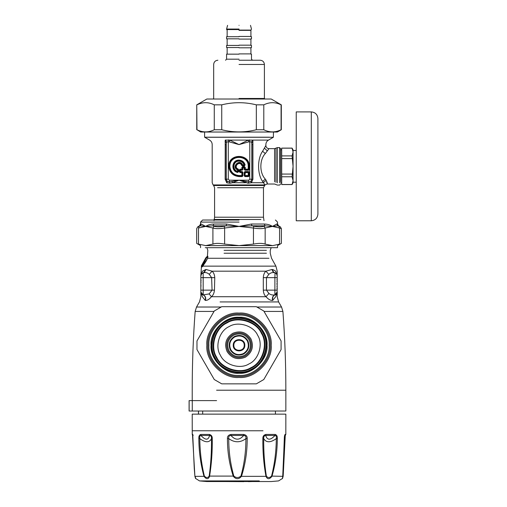 <?xml version="1.0" encoding="UTF-8"?>
<svg xmlns="http://www.w3.org/2000/svg" width="507" height="507" viewBox="0 0 507 507"><rect width="100%" height="100%" fill="white"/><g stroke="black" fill="none" stroke-linecap="round" stroke-linejoin="round"><path stroke-width="0.76" d="M276.917 286.537L277.209 287.095L276.917 286.537M276.917 283.641L276.917 284.142M276.917 281.246L277.209 280.688L276.917 281.246M277.076 279.306L277.209 278.558L277.209 279.294M201.152 280.333L200.854 279.693L201.152 280.333M206.153 258.614L205.937 258.266C205.69 259.704 202.566 264.831 201.862 265.535L202.09 265.237M201.361 265.89L205.829 257.879L203.953 262.436L201.361 265.89L202.249 265.015M276.917 288.591L277.209 289.224L277.209 288.489M276.917 279.68L277.209 280.01M277.202 275.656L277.114 293.363M276.245 273.622L274.895 272.867C276.34 273.362 277.114 274.363 277.209 275.884L275.675 271.188L273.457 269.832L272.107 269.458L265.902 271.188C264.318 272.665 263.45 274.819 263.31 277.652L263.31 290.137C263.469 293.052 264.369 295.251 266.017 296.728C268.349 299.364 270.548 300.594 272.595 300.417L275.738 296.728L276.816 293.426M272.107 269.458L272.696 271.327L274.598 272.791C272.487 272.227 270.554 272.76 268.805 274.388L266.448 277.652L266.448 290.137L268.925 293.464C270.542 294.776 272.538 295.258 274.895 294.897L277.209 291.899L275.738 296.728C277.697 296.728 277.697 296.728 275.738 296.728L277.209 292.076M276.29 294.117L275.941 294.415M272.937 300.296C272.183 297.704 272.893 295.892 275.067 294.865L276.549 293.819M277.114 292.672L277.183 292.305M200.854 277.652L200.854 291.899L202.331 296.728L201.513 293.819L203.168 294.897L209.15 293.921L212.059 290.137L211.622 277.652L209.264 274.338C207.496 272.741 205.563 272.227 203.465 272.791L201.583 273.881L200.854 275.884L200.854 277.652L203.168 277.652L203.168 294.897C205.367 295.917 206.134 297.755 205.468 300.41C207.395 300.499 209.378 299.276 211.425 296.728L209.15 293.921M200.854 291.924L202.122 294.415M200.854 291.975L202.996 294.865L202.388 294.586M200.854 292.032L200.949 292.672M200.867 292.184L201.057 293.014M202.527 294.668L202.996 294.865C205.17 295.892 205.886 297.698 205.132 300.29L205.468 300.41M205.132 300.29L202.331 296.728C200.366 296.728 200.366 296.728 202.331 296.728L201.513 293.819M205.988 258.862L205.595 258.551L205.969 258.608L205.829 257.879M201.678 265.3L205.462 258.475M201.71 265.738L202.02 266.276L204.575 261.961L206.393 257.283L201.545 265.662M277.145 275.257L277.209 271.188L275.909 266.143L271.543 258.272L270.244 253.234L270.244 250.325L271.182 247.689M275.675 271.188C277.716 271.188 277.716 271.188 275.675 271.188L276.727 274.217L276.074 273.476M276.004 273.419L275.593 273.146M272.595 300.417C271.929 297.761 272.696 295.917 274.895 294.897L274.895 277.652L277.209 277.652M209.264 274.338L212.084 271.188C213.701 272.639 214.594 274.794 214.759 277.652L214.461 290.137C214.138 293.147 213.124 295.34 211.425 296.728L266.017 296.728L268.925 293.464M203.168 272.867L204.505 272.12L205.956 269.458L202.388 271.188L200.854 275.865C200.956 274.363 201.723 273.362 203.168 272.867L203.168 277.652L214.759 277.652M201.628 267.012L202.02 266.276M201.482 266.314L201.602 267.1L202.306 266.428L201.881 265.75L202.166 265.383L202.806 265.833C203.282 265.326 205.69 262.474 207.566 258.317L207.807 256.802L206.222 258.019L206.393 257.283L207.553 256.314L206.146 257.283M200.918 275.257L201.076 274.724M201.647 273.805L202.084 273.4M201.349 266.314L201.881 265.75M206.007 257.886L206.14 258.608M205.988 258.152L206.121 258.792L205.988 258.152M276.486 273.881L276.714 274.198M276.98 274.705L277.164 275.358M272.373 269.515L273.565 272.12L275.307 273.007M203.465 272.791L205.956 269.458L212.084 271.188L265.902 271.188L268.805 274.388M201.571 273.894L202.388 271.188C200.347 271.188 200.347 271.188 202.388 271.188M201.735 267.1L202.806 265.833M214.461 290.137L200.854 290.137M202.166 265.383L206.222 258.019M203.934 261.238L203.675 261.72M202.407 266.783L202.781 266.295M205.798 257.873L206.393 257.746M275.909 266.143L202.895 266.143L207.566 258.317M223.448 258.272L268.938 258.272L207.648 258.272L207.921 256.656L206.248 257.93M207.921 256.656L207.68 256.117L207.281 256.339M207.914 256.574L207.68 256.117M284.421 437.414L285.828 434.436L285.847 414.137L192.216 414.137L192.235 434.436L192.831 436.007M243.69 434.436L243.664 435.456C245.553 435.684 246.294 436.742 245.895 438.631C245.952 451.452 244.298 463.937 240.926 476.092L241.471 476.333C238.772 479.502 236.047 479.502 233.29 476.333C229.341 464.12 227.396 451.566 227.447 438.675C227.244 436.413 228.391 435 230.894 434.436L243.69 434.436C246.225 435.006 247.391 436.413 247.182 438.675C247.258 451.56 245.35 464.108 241.471 476.333L265.96 476.333C263.71 464.12 262.677 451.566 262.86 438.675C262.727 436.413 263.735 435 265.864 434.436L265.7 435.456C267.265 440.412 270.377 440.412 275.035 435.456C276.277 435.684 276.695 436.742 276.29 438.631C276.207 451.452 274.629 463.937 271.556 476.092C269.566 478 267.829 478 266.352 476.092C264.439 463.949 263.558 451.458 263.716 438.631C263.52 436.736 264.185 435.678 265.7 435.456L275.035 435.456L275.25 434.436C276.816 435.006 277.506 436.413 277.335 438.675C277.253 451.56 275.459 464.108 271.961 476.333C269.394 479.502 267.398 479.502 265.96 476.333L266.352 476.092M271.556 476.092L282.855 476.333C282.133 479.502 282.234 479.502 283.16 476.333C282.234 479.502 282.133 479.502 282.855 476.333L284.307 438.675C284.332 436.413 284.604 435 285.118 434.436L284.566 436.102M192.952 434.436L192.47 434.436L194.903 476.333L203.985 476.333C200.645 464.12 198.928 451.566 198.826 438.675C198.662 436.413 199.283 435 200.69 434.436L200.918 435.456C205.474 440.412 208.358 440.412 209.575 435.456C211.007 435.684 211.641 436.742 211.476 438.631C211.641 451.452 210.88 463.937 209.188 476.092C207.851 478 206.248 478 204.365 476.092C201.425 463.949 199.91 451.458 199.809 438.631C199.416 436.736 199.79 435.678 200.918 435.456L209.575 435.456L209.397 434.436C211.419 435.006 212.37 436.413 212.256 438.675C212.439 451.56 211.539 464.108 209.556 476.333C208.301 479.502 206.444 479.502 203.985 476.333L204.365 476.092M194.903 476.333L194.903 476.333C195.829 479.502 195.936 479.502 195.214 476.333M192.774 435.443L194.263 468.43L194.897 476.282L195.563 478.437L199.511 480.915L259.267 480.915M285.232 436.007L283.166 476.282L282.507 478.437L278.552 480.915L271.283 481.542L206.786 481.542L199.511 480.915M262.86 438.675L263.716 438.631C266.213 442.807 270.408 442.807 276.29 438.631L277.335 438.675M282.678 477.448L284.376 438.663L284.687 435.557L285.321 435.456M285.137 436.172L283.134 476.092C282.672 478 282.576 478 282.868 476.092M209.188 476.092L233.835 476.092C230.4 463.949 228.708 451.458 228.752 438.631C228.34 436.736 229.069 435.678 230.939 435.456C235.267 440.412 239.507 440.412 243.664 435.456L230.939 435.456L230.894 434.436M227.447 438.675L228.752 438.631C234.557 442.807 240.274 442.807 245.895 438.631L247.182 438.675M198.826 438.675L199.809 438.631C205.519 442.807 209.41 442.807 211.476 438.631L212.256 438.675M192.47 434.436L192.755 435.469M240.926 476.092C238.575 478 236.211 478 233.835 476.092M284.364 439.398L284.864 438.631M243.829 481.65L225.811 481.542M202.68 414.137L202.68 411.019M198.516 414.137L198.516 411.019M192.267 411.019L285.847 411.019L189.143 411.019L189.143 400.612L192.267 400.612L192.267 411.019M227.111 322.883C215.5 327.782 209.746 346.649 216.641 357.194C221.54 368.804 240.413 374.559 250.959 367.657C262.569 362.759 268.323 343.892 261.422 333.346C256.523 321.736 237.65 315.981 227.111 322.883M251.954 369.527C264.527 364.216 270.763 343.778 263.285 332.351C257.981 319.771 237.536 313.541 226.116 321.013C213.536 326.324 207.3 346.763 214.778 358.189C220.082 370.763 240.527 376.999 251.954 369.527M234.621 336.99C239.9 334.861 244.127 336.147 247.315 340.862C249.444 346.135 248.157 350.362 243.442 353.55C238.17 355.68 233.936 354.393 230.755 349.678C228.619 344.405 229.912 340.178 234.621 336.99M234.373 336.521C229.398 339.886 228.036 344.354 230.286 349.925C233.651 354.906 238.119 356.269 243.69 354.013C248.671 350.648 250.033 346.18 247.777 340.609C244.412 335.634 239.944 334.271 234.373 336.521M244.418 355.382C250.173 351.49 251.745 346.325 249.14 339.886C245.255 334.132 240.09 332.554 233.651 335.159C227.897 339.05 226.318 344.215 228.923 350.654C232.814 356.408 237.979 357.986 244.418 355.382M244.881 356.256C237.884 359.083 232.276 357.372 228.049 351.123C225.216 344.126 226.927 338.511 233.182 334.284C240.179 331.458 245.794 333.169 250.014 339.417C252.847 346.414 251.136 352.029 244.881 356.256M281.087 340.958L281.087 349.583L263.792 379.534L256.327 383.85L221.736 383.85L214.271 379.534L196.976 349.583L196.976 340.958L214.271 311L221.736 306.691L256.327 306.691L263.792 311L281.087 340.958L263.792 311M211.026 345.267C209.771 331.413 225.178 316.007 239.031 317.262C252.892 316.007 268.292 331.413 267.043 345.267C268.292 359.127 252.892 374.534 239.031 373.279C225.178 374.534 209.771 359.127 211.026 345.267M263.792 379.534L281.087 349.583M196.976 349.583L214.271 379.534M214.271 311L196.976 340.958M206.837 99.023L271.232 99.023L206.837 99.023L196.754 104.841L196.976 129.741C202.743 132.612 208.504 132.612 214.271 129.741L221.736 129.741C233.271 132.612 244.799 132.612 256.327 129.741L263.792 129.741C269.559 132.612 275.326 132.612 281.087 129.741L281.087 104.841C275.326 101.977 269.559 101.977 263.792 104.841L256.327 104.841C244.799 101.977 233.271 101.977 221.736 104.841L214.271 104.841C208.504 101.977 202.743 101.977 196.976 104.841M271.232 99.023L281.309 104.841L281.309 129.741L277.348 132.029L200.721 132.029L196.976 129.741M214.271 129.741L214.271 104.841M221.736 104.841L221.736 129.741M263.792 104.841L263.792 129.741M256.327 129.741L256.327 104.841M239.031 25.35C253.804 25.35 253.804 25.35 239.031 25.35C224.265 25.35 224.265 25.35 239.031 25.35M239.031 60.232L260.173 60.232L239.031 60.232M239.031 54.154L226.585 54.154L239.031 54.154M239.031 30.103L250.952 30.103L239.031 30.103M239.031 29.051L226.585 29.051L239.031 29.051M239.031 36.713L226.585 36.713L239.031 36.713M239.031 38.824L226.585 38.824L239.031 38.824M239.031 45.434L226.585 45.434L239.031 45.434M239.031 47.544L226.585 47.544L239.031 47.544M260.94 219.474C264.984 219.474 264.984 219.474 260.94 219.474L214.068 219.474L260.94 219.474M280.644 184.022L279.604 185.061L277.335 185.061L274.579 184.022L267.164 184.022L264.958 184.941L262.588 181.392C257.258 174.161 257.258 158.52 262.588 151.289L265.871 145.534L265.871 144.596C265.941 142.632 266.802 141.13 268.476 140.097L252.835 140.097L251.548 141.897L248.658 141.897L239.031 144.596L229.734 140.097L229.405 141.897L226.515 141.897L226.116 144.596L226.116 179.301L227.117 181.322L229.322 181.893L239.031 180.2L248.056 183.249L251.428 182.729L250.946 181.322L251.947 179.301L251.947 144.596L251.548 141.897M266.98 181.861C267.753 185.201 267.462 184.668 266.118 180.27L263.291 182.729L251.428 182.729L252.923 179.301L252.923 144.596C269.958 144.596 269.958 144.596 252.923 144.596L252.835 140.097L225.228 140.097L225.146 179.301L226.851 182.843L230.013 183.249L232.536 182.729L232.029 181.462M263.513 182.209L263.291 182.729L262.689 181.588M251.219 182.843L250.946 181.322M248.056 183.249L248.747 181.893L250.8 181.424L251.821 179.174L251.821 142.809L253.012 141.611M230.013 183.249L229.322 181.893L229.322 180.2L239.031 180.2L248.747 181.893L248.747 180.2L249.767 179.174L252.923 179.301M248.747 180.2L239.031 180.2L232.536 182.729L245.527 182.729L246.034 181.462M226.851 182.843L227.263 181.424L226.249 179.174L225.146 179.301M226.635 182.729C207.674 182.729 207.674 182.729 226.635 182.729L227.117 181.322M266.118 180.27L265.326 179.136C259.375 172.988 259.375 159.692 265.326 153.545L268.995 148.652C267.1 148.469 266.061 147.429 265.871 145.534M248.658 141.897L248.329 140.097L239.031 144.596L229.405 141.897M225.051 141.611L226.249 142.809L226.249 179.174L228.296 179.174L229.322 180.2M225.228 140.097C204.695 140.097 204.695 140.097 225.228 140.097L226.515 141.897M228.657 139.881L228.296 141.681L228.296 179.174M249.406 139.881L249.767 141.681L249.767 179.174M269.249 137.207C274.819 137.207 274.819 137.207 269.249 137.207L204.6 137.207L209.594 140.097C211.261 141.13 212.129 142.632 212.192 144.596L212.192 182.729L213.105 184.941L264.958 184.941L263.482 187.71L217.579 187.71M277.335 182.773L277.335 147.613L279.604 147.613L279.604 182.773M238.03 171.341L237.587 171.341C232.181 170.092 232.998 161.372 238.543 161.156C241.256 161.112 243.081 162.354 244.032 164.895L242.631 164.895C239.722 158.171 230.869 167.025 237.587 169.94L237.466 171.759L237.815 172.177L238.347 171.746L238.049 169.3C232.257 167.076 239.773 159.566 241.991 165.352L244.437 165.656L244.032 164.895L244.456 164.775L244.032 165.339L242.226 165.06L242.631 164.895L242.409 165.947L244.437 165.947L244.868 165.124L244.456 164.775C243.107 158.9 233.645 159.794 233.41 165.808C233.359 168.749 234.709 170.732 237.466 171.759L238.03 171.341L238.645 171.746L238.645 169.718L237.587 169.94L237.751 169.528L238.03 171.341M244.235 172.279L245.293 172.304L244.995 175.53L245.293 172.595L248.221 172.595L248.221 175.53L244.995 175.53L244.97 176.144L248.544 176.144L248.836 172.279L244.678 172.279L244.678 175.847L244.235 175.847L244.97 176.582L248.544 176.582L249.279 175.847L249.279 172.279L248.544 171.543L244.97 171.543L244.235 172.279L244.235 175.847M248.544 176.582L248.221 175.53L245.293 175.821L244.97 176.582M244.97 171.543L245.293 172.304L248.519 172.595L248.519 175.53L249.279 175.847M248.544 171.543L248.221 172.595L249.279 172.279M239.424 171.86L240.16 172.595L241.858 172.595L241.858 175.53L239.031 175.53C233.493 174.947 230.425 171.879 229.842 166.34C229.335 154.489 248.728 154.489 248.221 166.34L248.221 169.161L245.293 169.161L245.293 167.462L244.558 166.727L242.593 166.727L241.858 167.462L241.858 169.161L240.16 169.161L239.424 169.896L239.424 171.86L240.033 171.543L240.033 170.219L240.476 169.775L242.473 169.484L242.473 167.785L242.91 167.342L244.235 167.342L244.678 167.785L244.97 169.775L248.544 169.775L248.836 166.34C248.215 160.427 244.944 157.157 239.031 156.536C226.388 155.998 226.388 176.683 239.031 176.144L242.473 175.847L242.473 172.279L240.033 171.543L240.476 171.543L240.476 170.219L242.175 170.219L242.91 169.484L242.91 167.785L244.235 167.785L244.235 169.484L244.97 170.219L248.544 170.219L249.279 169.484L249.279 166.34C249.843 153.127 228.226 153.127 228.79 166.34C229.437 172.519 232.852 175.935 239.031 176.582L242.175 176.582L242.91 175.847L242.91 172.279L242.175 171.543L240.476 171.543L240.16 172.304L242.91 172.279M240.16 169.161L240.476 170.219L239.716 169.896L239.716 171.86L240.16 172.595M242.593 166.727L241.858 169.458L242.175 170.219M239.424 169.896L241.858 169.161L242.91 169.484M242.91 175.847L241.858 175.821L242.175 171.543M239.031 176.582L239.031 175.821L241.858 175.821L242.175 176.582M239.031 175.53L239.031 175.821C226.8 176.347 226.8 156.333 239.031 156.853C244.754 157.455 247.917 160.618 248.519 166.34L248.221 169.458L244.995 169.161L244.235 169.484M245.293 167.462L244.97 170.219M248.544 170.219L248.221 169.161L249.279 169.484M244.558 166.727L244.235 167.785L244.678 167.785L244.995 167.462L244.558 167.025L242.593 167.025L242.91 167.785L241.858 167.462M237.751 169.528L238.138 169.015C232.897 167.006 239.703 160.199 241.712 165.447L242.226 165.06C239.64 159.103 231.794 166.949 237.751 169.528M244.437 165.947L244.868 165.124C243.854 158.495 233.182 159.23 233.081 165.928C233.131 169.173 234.709 171.258 237.815 172.177L238.645 171.746M279.604 147.613L280.644 148.652L280.644 181.861M293.065 152.037C293.065 149.115 293.065 149.115 293.065 152.037L292.07 148.177L281.702 148.177L281.702 184.504L292.07 184.504L293.065 180.644C293.065 183.559 293.065 183.559 293.065 180.644L292.07 176.778L293.065 166.34L292.07 155.903L293.065 152.037L293.065 180.644M281.702 149.825L280.644 149.825M281.702 174.066L292.07 174.066M292.07 158.615L281.702 158.615M292.07 176.778L281.702 176.778M281.702 155.903L292.07 155.903M296.234 111.908L296.234 220.773L296.234 111.908L311.298 111.908C315.303 112.3 317.509 114.5 317.902 118.511L317.902 214.163C317.483 218.149 315.278 220.349 311.298 220.773L296.234 220.773M293.065 182.19L293.065 150.484L293.065 182.19L296.234 182.19M205.253 245.61L272.81 245.61L279.572 244.101C281.974 243.145 281.974 243.145 279.572 244.101L279.585 228.011C281.974 228.86 281.974 228.86 279.572 228.011L278.799 226.204L279.572 228.011L272.367 226.42L265.009 225.818L264.001 226.204L265.161 228.011C262.455 228.86 258.551 228.86 253.449 228.011L253.83 226.204L251.852 225.818L239.031 226.42L251.516 224.018L264.324 224.018C267.715 224.164 270.396 224.962 272.367 226.42L276.797 224.018M278.799 226.204C280.846 227.06 280.846 227.06 278.799 226.204L277.83 225.818L272.367 226.42L265.161 228.011L265.161 244.101C262.455 243.145 258.551 243.145 253.449 244.101L253.449 228.011L239.031 226.42L226.211 225.818L224.233 226.204L224.62 228.011C219.512 228.86 215.608 228.86 212.908 228.011L214.062 226.204L213.06 225.818L205.696 226.42L200.24 225.818L199.264 226.204L198.49 228.011C196.089 228.86 196.089 228.86 198.49 228.011L198.49 244.101C196.095 243.145 196.095 243.145 198.49 244.101L205.696 245.61L212.908 244.101L212.908 228.011L205.696 226.42C207.674 224.962 210.354 224.164 213.745 224.018L226.547 224.018L239.031 226.42L224.62 228.011L224.62 244.101C219.512 243.145 215.608 243.145 212.908 244.101M205.253 247.689L277.525 247.689L277.525 245.61L281.385 243.379L281.385 228.651L280.346 226.851L278.565 225.818L277.525 224.018L277.525 222.098L275.44 220.019M224.62 244.101L239.031 245.61L253.449 244.101M265.161 244.101L272.367 245.61M200.24 225.818C199.257 225.818 199.257 225.818 200.24 225.818L201.26 224.018L205.696 226.42L198.49 228.011M251.516 224.018L251.852 225.818L265.009 225.818L264.324 224.018M277.83 225.818C278.806 225.818 278.806 225.818 277.83 225.818L276.809 224.018L277.525 224.018M213.745 224.018L213.06 225.818L226.211 225.818L226.547 224.018M201.26 224.018L200.544 224.018L200.544 222.098L202.623 220.019L239.031 220.019M216.59 390.213L285.847 390.213C285.859 363.918 284.883 337.656 282.906 311.437L264.046 311.437M216.59 400.612L192.267 400.612M192.216 400.612L192.216 390.213C192.204 363.918 193.186 337.656 195.157 311.437L214.017 311.437M277.209 290.137L263.31 290.137M195.157 311.437L196.526 307.02L221.027 307.02M257.036 307.02L281.543 307.02L282.906 311.437M275.041 272.912L274.895 277.652L263.31 277.652M281.543 307.02L278.603 301.931L220.063 301.931M201.437 265.738L201.393 267.1M224.069 253.234L266.422 253.234L224.069 253.234M224.069 250.325L266.422 250.325L224.069 250.325M263.006 430.779L192.216 430.779M265.864 434.436L275.25 434.436M285.118 434.436L285.599 434.436M200.69 434.436L209.397 434.436M193.224 435.456L192.749 435.456M222.522 481.542L218.796 480.915M226.857 322.414C215.006 327.414 209.131 346.68 216.178 357.441C221.179 369.292 240.438 375.167 251.206 368.126C263.057 363.126 268.932 343.86 261.891 333.099C256.891 321.248 237.625 315.367 226.857 322.414M226.363 321.482C237.568 314.15 257.619 320.266 262.822 332.598C270.155 343.803 264.039 363.855 251.7 369.058C240.502 376.39 220.45 370.275 215.247 357.942C207.914 346.737 214.03 326.685 226.363 321.482M229.094 326.609C237.884 320.861 253.608 325.659 257.689 335.33C263.444 344.12 258.646 359.843 248.969 363.925C240.185 369.679 224.455 364.882 220.374 355.204C214.626 346.42 219.423 330.697 229.094 326.609M232.688 333.353C225.9 337.941 224.043 344.025 227.117 351.617C231.699 358.398 237.789 360.255 245.382 357.188C252.163 352.599 254.02 346.515 250.952 338.923C246.364 332.142 240.274 330.285 232.688 333.353M207.889 345.267C206.501 329.861 223.625 312.737 239.031 314.131C254.438 312.737 271.568 329.861 270.174 345.267C271.568 360.68 254.438 377.804 239.031 376.409C223.625 377.804 206.501 360.68 207.889 345.267M271.232 345.267C272.671 329.341 254.964 311.634 239.031 313.072C223.099 311.634 205.392 329.341 206.837 345.267C205.392 361.199 223.099 378.906 239.031 377.468C254.964 378.906 272.671 361.199 271.232 345.267M208.909 345.267C207.566 360.173 224.132 376.739 239.031 375.395C253.937 376.739 270.504 360.173 269.154 345.267C270.504 330.368 253.937 313.801 239.031 315.145C224.132 313.801 207.566 330.368 208.909 345.267M239.031 98.472L264.401 98.472L239.031 98.472M239.031 64.459L264.401 64.459L239.031 64.459M239.031 59.173L226.585 59.173L239.031 59.173M239.031 29.577L226.585 29.577L239.031 29.577M239.031 30.369L250.661 30.369L239.031 30.369M239.031 36.447L250.661 36.447L239.031 36.447M239.031 39.09L250.661 39.09L239.031 39.09M239.031 45.167L250.661 45.167L239.031 45.167M239.031 47.81L250.661 47.81L239.031 47.81M239.031 53.888L250.661 53.888L239.031 53.888M214.068 220.64L214.588 217.211L263.482 217.211L263.482 187.71M214.588 217.211L214.588 187.71L213.669 185.505L264.394 185.505M265.326 179.136L262.588 181.392M225.146 144.596C208.104 144.596 208.104 144.596 225.146 144.596L226.116 144.596M267.284 150.82L264.343 148.082M265.326 153.545L262.588 151.289M252.923 144.596L251.947 144.596M273.469 132.029L273.362 137.27L204.701 137.27M274.579 181.861L274.579 148.652L268.995 148.652M275.96 182.317L275.96 148.133L274.579 148.652M248.221 166.34L249.279 166.34M238.645 169.718L238.138 169.015M245.16 165.067C244.19 161.803 242.01 160.149 238.607 160.098C231.572 160.206 230.805 171.398 237.758 172.469M241.712 165.447L242.409 165.947M311.298 111.908L311.298 220.773M233.252 345.267C232.935 337.814 245.135 337.814 244.818 345.267C245.135 352.726 232.935 352.726 233.252 345.267M233.847 345.267C233.562 351.953 244.501 351.953 244.216 345.267C244.501 338.587 233.562 338.587 233.847 345.267M199.264 226.204L199.238 226.217C197.217 227.06 197.217 227.06 199.264 226.204M214.062 226.204C216.432 227.06 219.823 227.06 224.233 226.204M253.83 226.204C258.247 227.06 261.637 227.06 264.001 226.204M200.544 222.098L239.031 222.098M285.847 411.019L285.847 390.213M277.044 286.461L277.209 287.095M277.044 281.322L277.209 280.688M201.038 286.208L200.854 285.682L201.038 286.208M201.038 285.035L200.854 285.561M201.038 282.748L200.854 282.228M201.038 281.575L200.854 282.101M201.038 280.219L200.854 279.699M276.942 293.173L276.651 293.686L276.942 293.173M275.067 294.865L275.618 294.624M277.209 291.899L277.209 296.728L278.603 301.931M196.526 307.02L199.46 301.931L200.854 296.728L200.854 291.899M200.854 275.884L201.387 267.094M206.881 247.689L207.826 250.325L207.414 256.136M252.252 481.542L248.398 481.65M275.44 411.019L275.44 414.137M198.459 411.019L198.459 414.137M189.098 411.019L189.098 400.612M196.754 129.741L196.754 104.841M217.896 60.232C215.329 60.485 213.922 61.892 213.669 64.459L213.669 98.472L213.136 99.004M260.173 60.232C262.734 60.485 264.147 61.892 264.401 64.459L264.401 98.472L264.927 99.004M251.478 54.154L251.478 59.173L252.537 60.232M226.585 54.154L226.585 59.173L225.533 60.232M250.49 25.35L251.478 29.051L250.952 30.103M227.58 25.35L226.585 29.051L227.117 30.103M227.142 36.713L227.142 30.103M250.921 36.713L250.921 30.103M227.142 45.434L227.142 38.824M250.921 45.434L250.921 38.824M227.142 54.154L227.142 47.544M250.921 54.154L250.921 47.544M226.585 36.713L226.585 38.824M251.478 36.713L251.478 38.824M226.585 45.434L226.585 47.544M251.478 45.434L251.478 47.544M264.001 220.64L263.482 217.211M213.669 185.505L213.105 184.941M273.362 137.27L268.476 140.097M275.96 148.133L277.335 147.613M204.6 132.029L204.6 137.207M281.702 182.856L280.644 182.856M293.065 182.856L292.07 184.573L281.702 184.573M293.065 149.825L292.07 148.107L281.702 148.107M293.065 150.484L296.234 150.484M200.544 247.689L200.544 245.61L196.678 243.379L196.678 228.651L197.717 226.851L199.505 225.818L200.544 224.018"/></g></svg>
